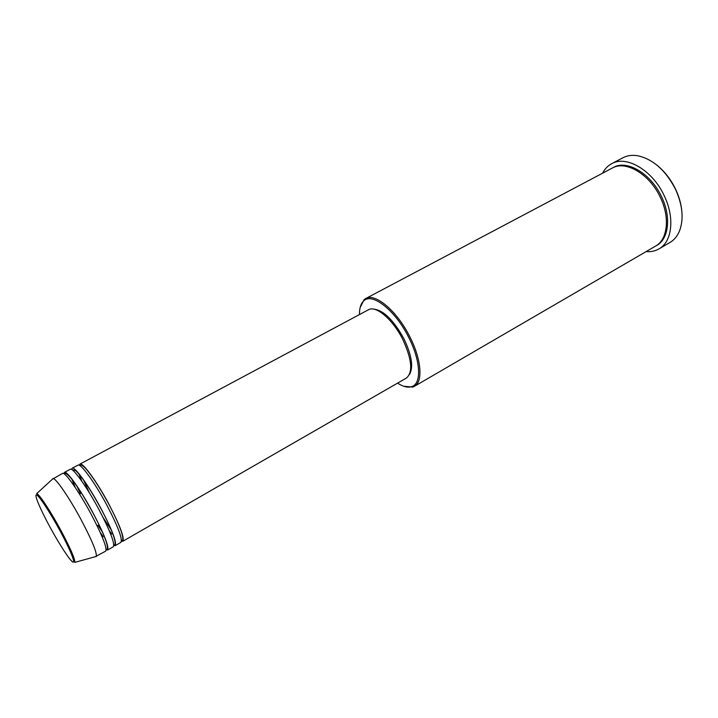 <?xml version="1.0" encoding="UTF-8"?>
<svg xmlns="http://www.w3.org/2000/svg" width="718" height="718" viewBox="0 0 718 718"><rect width="100%" height="100%" fill="white"/><g stroke="black" fill="none" stroke-linecap="round" stroke-linejoin="round"><path stroke-width="1.08" d="M89.436 492.925L83.243 479.382M79.303 465.291L79.904 464.115C82.444 461.88 96.643 481.213 108.624 503.677C120.005 525.522 124.717 538.06 122.751 541.309L121.432 541.201M81.601 480.907L78.827 473.557M71.647 469.491L72.204 468.235L77.984 465.138C80.488 462.922 94.659 482.29 106.659 504.772C118.057 526.626 122.796 539.173 120.866 542.395L115.185 545.662L113.821 545.474M80.425 493.715L76.754 485.736M72.204 468.235C74.6 466.072 88.7 485.539 100.744 508.066C112.188 529.965 117.007 542.494 115.185 545.662M75.184 487.432L71.647 478.691M63.947 473.745L64.458 472.372L70.274 469.267C72.635 467.122 86.707 486.625 98.761 509.17C110.231 531.078 115.068 543.607 113.291 546.757L107.574 550.042L106.147 549.755M64.458 472.372C66.711 470.29 80.712 489.9 92.81 512.49C104.325 534.434 109.244 546.954 107.574 550.042M52.387 479.22L62.52 473.413C64.728 471.349 78.702 490.995 90.818 513.594C102.351 535.556 107.296 548.076 105.663 551.146L95.377 556.665M397.566 383.134C403.049 386.67 407.725 387.855 411.576 386.688C421.717 384.058 420.901 361.199 408.82 337.648C395.582 310.625 372.391 292.316 363.882 300.779C360.867 303.436 359.395 308.022 359.494 314.547M360.122 307.654L364.17 299.577L365.641 298.589C375.137 292.558 397.233 311.127 409.996 337.11C421.52 359.637 423.108 381.904 414.358 386.356L412.742 387.083L403.74 386.248M656.539 164.835C664.446 171.144 670.818 179.321 675.656 189.337C678.932 196.31 680.951 203.275 681.732 210.221M658.98 248.895L669.939 242.496C674.202 239.991 677.415 236.078 679.587 230.783C683.922 218.9 682.603 205.133 675.602 189.462C665.846 170.57 653.299 159.342 637.961 155.788C632.307 154.819 627.299 155.483 622.91 157.772L611.682 163.686C626.356 154.998 652.617 170.31 664.249 195.799C674.974 217.796 672.084 241.849 658.98 248.895C655.175 251.085 650.885 251.982 646.11 251.587M365.641 298.589L612.266 168.066C625.71 160.087 649.727 174.142 660.38 197.459C670.208 217.59 667.596 239.641 655.579 246.086L414.358 386.356M102.737 532.55L97.908 525.208M111.595 533.986L109.396 530.988M111.568 530.396L103.347 517.983M79.904 464.115L368.46 309.754C375.864 305.042 393.015 319.582 402.915 339.722C411.97 359.521 413.119 372.301 406.379 378.063L122.751 541.309M372.974 309.018C383.053 309.754 393.41 319.743 404.046 338.986C411.845 355.589 413.622 367.463 409.386 374.616M52.755 478.637L53.096 478.565C55.851 478.161 69.179 497.52 80.82 519.168C91.832 539.999 96.993 552.411 96.311 556.414L96.068 556.665M103.132 536.786L100.466 532.98M602.59 173.182C604.78 168.927 607.814 165.768 611.682 163.686M50.009 527.12C59.414 544.432 70.023 560.731 72.886 562.068C75.902 563.675 69.834 548.83 59.684 530.171C49.569 511.521 38.539 494.935 36.385 494.926C34.078 494.639 40.567 509.798 50.009 527.12M60.572 529.794C70.328 548.085 75.085 558.945 74.843 562.382C73.487 557.527 68.461 546.784 59.756 530.162C53.653 519.006 48.097 509.744 43.098 502.358L36.672 493.625C38.835 493.544 50.296 510.785 60.572 529.794M612.867 167.761C626.213 159.118 650.777 173.11 661.583 196.795C671.581 217.267 668.646 239.659 656.144 245.744M121.459 540.833C123.281 540.851 123.245 537.809 121.351 531.697C118.82 524.275 114.557 514.932 108.553 503.686C99.694 487.459 91.976 475.63 85.406 468.217C80.64 463.684 81.637 465.479 79.626 465.461M81.834 481.248L79.106 473.889M113.821 545.222C115.616 545.267 115.58 542.35 113.731 536.481C111.173 529.04 106.82 519.572 100.673 508.075C90.558 489.622 82.265 477.147 75.794 470.676L71.854 469.617M75.435 487.818L71.935 479.041M106.147 549.647C107.897 549.647 107.871 546.847 106.067 541.246C103.464 533.815 99.021 524.23 92.739 512.499C84.823 497.987 77.732 486.723 71.45 478.709C64.97 471.349 65.087 473.772 64.046 473.799M411.576 386.688L412.742 387.083M74.843 562.382L96.311 556.414M36.672 493.625L53.096 478.565M363.882 300.779L364.17 299.577M102.97 536.382L100.278 532.559M111.452 533.609L109.235 530.602"/></g></svg>

